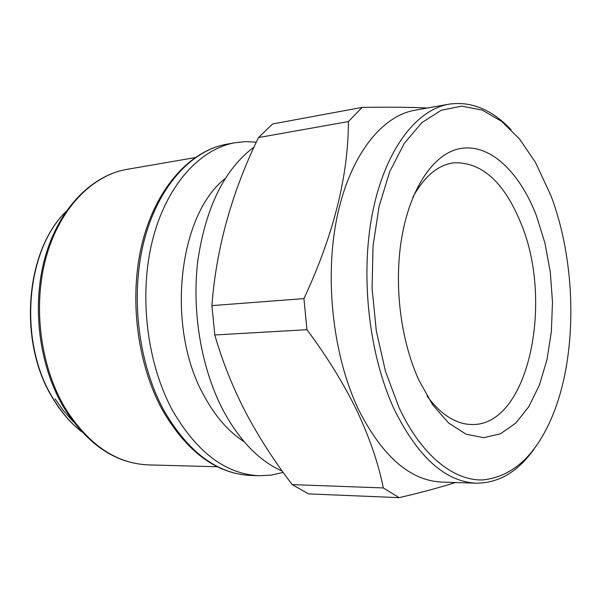 <?xml version="1.0" encoding="UTF-8"?>
<svg xmlns="http://www.w3.org/2000/svg" width="601" height="601" viewBox="0 0 601 601"><rect width="100%" height="100%" fill="white"/><g stroke="black" fill="none" stroke-linecap="round" stroke-linejoin="round"><path stroke-width="0.9" d="M283.191 472.394L271.412 475.09L259.294 475.744C226.029 474.204 197.256 452.703 172.975 411.257C147.035 364.108 138.643 296.015 152.316 240.963C166.041 185.867 199.487 148.913 235.269 142.692L245.801 141.626L256.319 142.136M244.186 441.75C228.696 431.864 215.346 416.568 204.115 395.879C165.636 328.093 178.024 215.015 225.195 178.505M282.282 471.139C259.512 461.147 239.889 441.036 223.407 410.814C201.47 369.315 191.539 311.987 197.842 260.564C205.835 206.954 224.579 169.106 254.073 147.012M455.445 482.52C439.714 487.539 420.948 492.587 399.154 497.658L308.463 493.879L292.221 484.616C274.326 461.26 258.738 437.047 245.463 411.97C232.534 386.879 222.317 361.209 214.812 334.975L211.913 305.616L303.941 298.614C333.563 235.029 348.377 176.01 348.4 121.56L362.08 107.406C388.066 106.986 409.844 107.188 427.416 108.007M534.109 449.022C517.987 471.762 498.725 483.151 476.33 483.189L441.667 482.077C410.205 480.605 382.559 456.572 358.729 409.987C333.239 356.919 324.3 279.856 336.83 218.201C349.406 156.47 381.049 116.076 414.84 110.246L448.985 104.168C471.154 100.998 491.851 109.502 511.068 129.688M399.154 497.658L383.325 487.937C378.472 463.709 369.728 438.091 357.099 411.084C343.952 384.031 327.229 356.904 306.946 329.701L303.941 298.614M476.33 483.189C445.356 481.732 418.048 457.233 394.406 409.679C369.112 355.499 360.082 276.753 372.32 213.866C384.595 150.896 415.727 109.893 448.985 104.168M550.959 195.723C576.284 262.569 577.734 352.231 553.544 413.225C537.031 454.348 513.494 476.578 482.941 479.921C453.5 480.98 421.181 455.167 398.959 407.433L385.459 371.283L376.294 330.79L372.079 288.18L373.056 245.884L379.111 206.286L389.801 171.503L404.368 143.226L421.887 122.596L441.344 110.208L461.733 106.144L482.1 110.066L501.617 121.334L519.587 139.079L535.446 162.33L550.959 195.723M536.483 215.879C519.414 171.262 489.094 142.55 459.254 148.755C429.52 154.878 403.549 199.216 399.117 259.249C397.284 285.392 399.147 311.265 404.713 336.876C408.207 352.532 412.872 366.88 418.724 379.9L432.66 404.811L448.782 423.164L466.098 434.2L483.61 437.693L500.4 433.832L515.696 423.194L528.857 406.607L539.398 385.068L546.978 359.691L551.372 331.624L552.484 302.033L550.306 272.095L544.912 242.992L536.483 215.879M427.123 396.179C441.232 414.953 456.227 424.396 472.123 424.509C528.196 425.876 554.145 302.483 521.029 223.512C504.059 181.787 481.469 161.564 453.252 162.841C437.528 165.237 424.043 176.739 412.782 197.338M306.946 329.701L214.812 334.975M211.913 305.616C216.187 248.649 231.701 192.643 258.453 137.591L348.4 121.56M258.453 137.591L272.591 123.964L362.08 107.406M292.221 484.616L383.325 487.937M148.319 464.896C115.076 463.401 86.829 444.131 63.578 407.102C38.96 365.438 31.5 305.917 45.06 257.386C58.665 208.847 91.412 175.424 126.999 169.354C92.141 175.274 59.679 208.434 46.134 257.16C32.642 305.841 40.184 365.754 64.78 407.463C87.949 444.372 115.798 463.514 148.319 464.896L217.269 466.744M164.404 411.332C138.455 364.454 130.086 296.751 143.797 242.008C157.567 187.211 191.065 150.408 226.915 144.172C190.119 150.618 156.268 187.76 142.422 242.308C128.629 296.841 136.893 364.041 162.879 410.859C187.257 452.23 216.57 473.768 250.82 475.474C217.494 473.934 188.691 452.553 164.404 411.332M65.93 211.635C25.377 251.09 18.218 342.427 52.888 398.125C61.129 411.955 70.768 423.194 81.819 431.818M55.127 398.951L63.285 410.543L73.367 421.722M81.894 431.901C70.663 423.187 60.896 411.873 52.595 397.937C17.887 342.209 25.047 251.226 65.99 211.544M259.294 475.744L250.82 475.474M235.269 142.692L226.915 144.172M194.964 157.627L126.999 169.354"/></g></svg>
